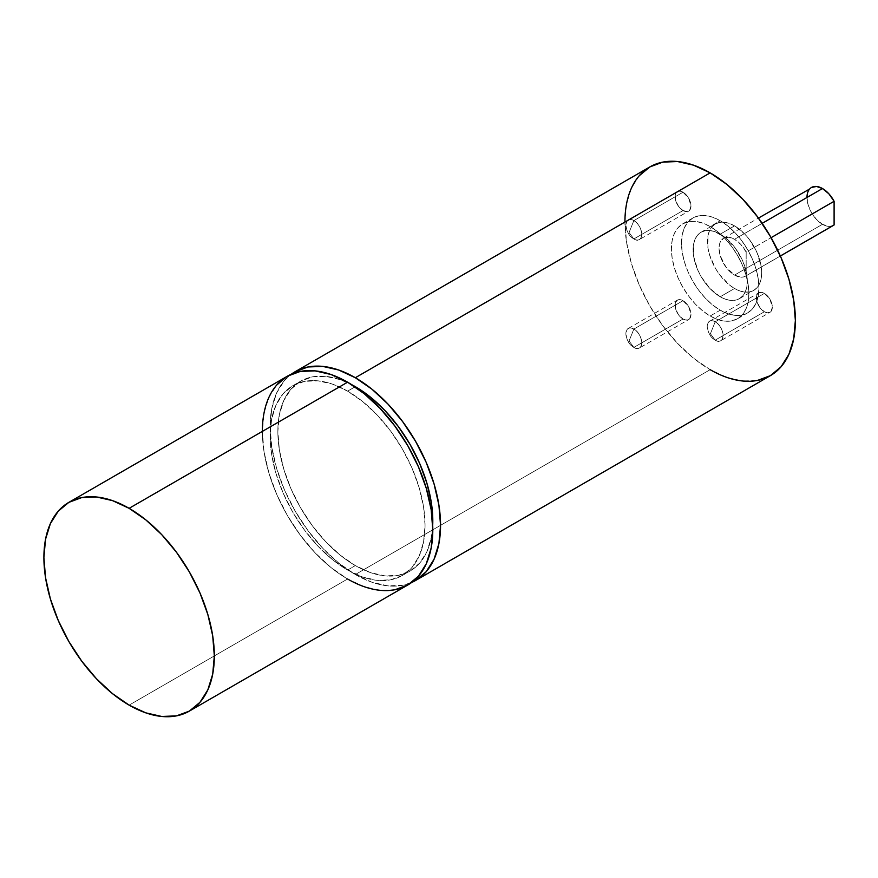 <?xml version="1.0" encoding="UTF-8"?>
<svg xmlns="http://www.w3.org/2000/svg" width="878" height="878" viewBox="0 0 878 878"><rect width="100%" height="100%" fill="white"/><g stroke="black" fill="none" stroke-linecap="round" stroke-linejoin="round"><path stroke-width="0.66" stroke-dasharray="4.39 3.29" d="M720.794 340.708A11.227 6.486 60 0 0 722.517 331.708A11.227 6.486 60 0 0 715.186 321.82L710.412 333.739L715.186 321.82C704.935 315.334 704.935 334.803 715.186 340.148L710.412 333.739L715.186 340.148C725.426 346.634 725.426 327.165 715.186 321.82A11.227 6.486 -120 0 0 709.567 321.26A11.227 6.486 -120 0 0 707.844 330.26A11.227 6.486 -120 0 0 715.186 340.148L710.412 333.739L715.186 321.82L764.376 293.417A11.227 6.486 -120 0 0 758.757 292.857A11.227 6.486 -120 0 0 757.045 301.856A11.227 6.486 -120 0 0 764.376 311.756L715.186 340.148L764.376 311.756L767.416 312.809L770.983 311.492L772.322 307.168L769.995 299.343L764.376 293.417L761.336 292.352L758.757 292.857L756.584 296.292L757.045 301.856L759.964 307.662L764.376 311.756A11.227 6.486 -120 0 0 769.995 312.305A11.227 6.486 -120 0 0 771.718 303.305A11.227 6.486 -120 0 0 764.376 293.417A11.227 6.486 -120 0 0 756.441 297.993A11.227 6.486 -120 0 0 764.376 311.756L715.186 340.148A11.227 6.486 60 0 0 720.794 340.708L769.995 312.305M639.458 239.518A11.227 6.486 60 0 0 641.17 230.519A11.227 6.486 60 0 0 633.839 220.619L629.065 232.549L633.839 220.619C623.6 214.144 623.6 233.614 633.839 238.959L629.065 232.549L633.839 238.959C644.079 245.445 644.079 225.964 633.839 220.619A11.227 6.486 -120 0 0 628.22 220.06A11.227 6.486 -120 0 0 626.497 229.059A11.227 6.486 -120 0 0 633.839 238.959L629.065 232.549L633.839 220.619L683.029 192.216A11.227 6.486 -120 0 0 677.421 191.667A11.227 6.486 -120 0 0 675.698 200.667A11.227 6.486 -120 0 0 683.029 210.555L633.839 238.959L683.029 210.555L687.441 211.565L689.636 210.292L690.975 205.968L688.648 198.143L683.029 192.216L679.989 191.163L677.421 191.667L675.248 195.103L675.698 200.667L678.617 206.462L683.029 210.555A11.227 6.486 -120 0 0 688.648 211.115A11.227 6.486 -120 0 0 690.371 202.116A11.227 6.486 -120 0 0 683.029 192.216A11.227 6.486 -120 0 0 675.094 196.804A11.227 6.486 -120 0 0 683.029 210.555L633.839 238.959A11.227 6.486 60 0 0 639.458 239.518L688.648 211.115M639.458 347.973A11.227 6.486 60 0 0 641.17 338.974A11.227 6.486 60 0 0 633.839 329.085L629.065 341.004L633.839 329.085C623.6 322.599 623.6 342.069 633.839 347.414L629.065 341.004L633.839 347.414C644.079 353.9 644.079 334.43 633.839 329.085A11.227 6.486 -120 0 0 628.22 328.526A11.227 6.486 -120 0 0 626.497 337.525A11.227 6.486 -120 0 0 633.839 347.414L629.065 341.004L633.839 329.085L683.029 300.682A11.227 6.486 -120 0 0 677.421 300.122A11.227 6.486 -120 0 0 675.698 309.122A11.227 6.486 -120 0 0 683.029 319.021L633.839 347.414L683.029 319.021L686.069 320.075L689.636 318.758L690.975 314.434L688.648 306.609L683.029 300.682L679.989 299.617L677.421 300.122L675.248 303.558L675.698 309.122L678.617 314.928L683.029 319.021A11.227 6.486 -120 0 0 688.648 319.57A11.227 6.486 -120 0 0 690.371 310.571A11.227 6.486 -120 0 0 683.029 300.682A11.227 6.486 -120 0 0 675.094 305.259A11.227 6.486 -120 0 0 683.029 319.021L633.839 347.414A11.227 6.486 60 0 0 639.458 347.973L688.648 319.57M811.524 187.442A21.917 12.654 -120 0 0 808.166 205.002A21.917 12.654 -120 0 0 822.477 224.307L734.546 275.077L740.922 277.174L743.754 276.888L746.168 275.725L746.168 252.063L771.093 237.675L746.168 252.063L740.922 244.556L734.546 239.288A21.917 12.654 60 0 1 746.168 252.063L771.093 237.675M762.159 223.352L734.546 239.288L762.159 223.352L734.546 239.288L728.619 237.236L723.593 238.212A21.917 12.654 60 0 1 734.546 239.288A21.917 12.654 60 0 1 746.168 252.063L746.168 275.725L746.168 252.063M832.728 225.756L828.854 226.403L822.477 224.307L734.546 275.077A21.917 12.654 60 0 1 720.234 255.761A21.917 12.654 60 0 1 723.593 238.212L720.234 242.076L719.356 244.918L719.06 248.244L720.234 255.761L725.941 267.088L734.546 275.077A21.917 12.654 -120 0 0 745.51 276.164A21.917 12.654 -120 0 0 746.168 275.725L780.344 256.003L746.168 275.725A21.917 12.654 -120 0 1 734.546 275.077A21.917 12.654 60 0 1 719.06 248.244A21.917 12.654 60 0 1 734.546 239.288M720.223 296.764L734.546 288.489A38.347 22.137 -120 0 0 753.719 290.388A38.347 22.137 -120 0 0 759.602 259.668A38.347 22.137 -120 0 0 734.546 225.876L720.223 234.152A38.347 22.137 60 0 1 745.268 267.944A38.347 22.137 60 0 1 739.386 298.663A38.347 22.137 60 0 1 720.223 296.764L725.513 299.222L730.595 300.375L735.281 300.188L739.386 298.663L742.766 295.864L745.268 291.902L746.816 286.919L747.332 281.114L746.816 274.704L742.766 261.084L735.281 248.123L725.513 237.806L714.933 231.693L709.841 230.541L705.155 230.727L701.05 232.253L697.67 235.052L695.167 239.014L693.62 243.996L693.62 256.211L697.67 269.831L701.05 276.526L709.841 288.39L720.223 296.764L734.546 288.489L729.256 284.834L719.488 274.518L715.372 268.251L709.501 254.708L707.953 247.936L707.953 235.721L709.501 230.738L712.003 226.776L715.372 223.978A38.347 22.137 -120 0 0 709.501 254.708A38.347 22.137 -120 0 0 734.546 288.489A38.347 22.137 -120 0 0 761.665 272.838A38.347 22.137 -120 0 0 734.546 225.876A38.347 22.137 -120 0 0 715.372 223.978L719.488 222.452L724.174 222.266L729.256 223.418L734.546 225.876L720.223 234.152A38.347 22.137 -120 0 0 701.05 232.253A38.347 22.137 -120 0 0 695.167 262.972A38.347 22.137 -120 0 0 720.223 296.764L734.546 288.489L739.836 290.947L744.928 292.1L749.614 291.913L753.719 290.388L757.099 287.6L759.602 283.627L761.149 278.644L761.665 272.838L761.149 266.429L757.099 252.809L749.614 239.848L744.928 234.25L734.546 225.876L720.223 234.152A38.347 22.137 60 0 1 747.332 281.114A38.347 22.137 60 0 1 720.223 296.764A38.347 22.137 -120 0 1 693.104 249.802A38.347 22.137 -120 0 1 720.223 234.152M710.148 316.003L720.223 310.186A54.776 31.63 -120 0 0 747.606 312.897A54.776 31.63 -120 0 0 756.002 269.008A54.776 31.63 -120 0 0 720.223 220.729L710.148 226.546A54.776 31.63 60 0 1 745.938 274.814A54.776 31.63 60 0 1 737.542 318.714A54.776 31.63 60 0 1 710.148 316.003L717.699 319.504L724.976 321.15L731.67 320.887L737.542 318.714L742.349 314.719L745.938 309.056L748.133 301.933L748.879 293.636L748.133 284.483L745.938 274.814L742.349 265.013L737.542 255.454L731.67 246.509L724.976 238.509L717.699 231.77L710.148 226.546L702.587 223.045L695.321 221.388L688.626 221.662L682.755 223.835L677.937 227.83L674.359 233.493L672.153 240.616L671.407 248.913L672.153 258.066L674.359 267.724L677.937 277.525L682.755 287.084L688.626 296.04L695.321 304.04L702.587 310.779L710.148 316.003L720.223 310.186L712.662 304.962L705.396 298.224L698.701 290.223L692.83 281.267L688.012 271.708L684.434 261.918L682.228 252.249L681.482 243.096L682.228 234.799L684.434 227.676L688.012 222.013L692.83 218.018A54.776 31.63 -120 0 0 684.434 261.918A54.776 31.63 -120 0 0 720.223 310.186A54.776 31.63 -120 0 0 758.954 287.819A54.776 31.63 -120 0 0 720.223 220.729A54.776 31.63 -120 0 0 692.83 218.018L698.701 215.845L705.396 215.582L712.662 217.228L720.223 220.729L710.148 226.546A54.776 31.63 -120 0 0 682.755 223.835A54.776 31.63 -120 0 0 674.359 267.724A54.776 31.63 -120 0 0 710.148 316.003L720.223 310.186L727.774 313.687L735.04 315.345L741.734 315.07L747.606 312.897L752.424 308.902L756.002 303.239L758.208 296.116L758.954 287.819L758.208 278.666L756.002 269.008L752.424 259.208L747.606 249.648L741.734 240.693L735.04 232.692L727.774 225.953L720.223 220.729L710.148 226.546A54.776 31.63 60 0 1 748.879 293.636A54.776 31.63 60 0 1 710.148 316.003A54.776 31.63 -120 0 1 671.407 248.913A54.776 31.63 -120 0 1 710.148 226.546M411.595 582.509A120.516 69.581 60 0 1 355.327 574.53A120.516 69.581 -120 0 1 277.689 471.859A120.516 69.581 -120 0 1 291.331 374.204L284.472 380.547L276.603 393.015L271.752 408.676L270.117 426.927L271.752 447.067L276.603 468.325L284.472 489.88L295.074 510.919L307.991 530.608L322.72 548.201L338.71 563.039L355.327 574.53L371.954 582.235L387.944 585.867L402.673 585.275L411.595 582.52A120.516 69.581 60 0 1 355.327 574.53L710.148 369.671A120.516 69.581 -120 0 0 770.401 375.641M355.008 386.858L347.589 391.138L332.466 384.136L317.935 380.832L304.545 381.37L292.802 385.716L283.166 393.706L276.01 405.043L271.598 419.278L270.117 435.872L271.598 454.178L276.01 473.505L283.166 493.107L292.802 512.225L304.545 530.125L317.935 546.127L332.466 559.604L347.589 570.052L362.702 577.055L377.233 580.358L390.622 579.82L402.365 575.474L412.001 567.484L419.157 556.147L423.569 541.913L425.051 525.318L423.569 507.012L419.157 487.685L412.001 468.084L402.365 448.965L390.622 431.065L377.233 415.064L362.702 401.586L347.589 391.138L355.008 386.858L347.589 391.138A109.563 63.26 60 0 1 419.157 487.685A109.563 63.26 60 0 1 402.365 575.474A109.563 63.26 60 0 1 347.589 570.052L355.327 565.575A109.563 63.26 -120 0 0 410.114 571.007A109.563 63.26 -120 0 0 432.711 525.154L431.317 537.446L426.906 551.68L419.75 563.007L410.114 571.007L398.371 575.353L384.981 575.891L370.45 572.588L355.327 565.575L340.214 555.137L325.683 541.649L312.294 525.659L300.55 507.747L290.914 488.629L283.759 469.039L279.347 449.712L277.865 431.394L279.347 414.8L283.759 400.566L290.914 389.239L300.55 381.239A109.563 63.26 -120 0 0 283.759 469.039A109.563 63.26 -120 0 0 355.327 565.575A109.563 63.26 -120 0 0 432.711 525.154M287.325 376.223A120.516 69.581 -120 0 0 268.855 472.803A120.516 69.581 -120 0 0 347.589 578.997L129.121 705.133L347.589 578.997A120.516 69.581 -120 0 0 407.842 584.967M394.924 589.753L380.196 590.334L364.205 586.702L347.589 578.997L330.962 567.506L314.972 552.679L300.243 535.075L287.325 515.386L276.724 494.358L268.855 472.803L264.004 451.533L262.368 431.394L264.004 413.143L268.855 397.482L276.724 385.014M347.589 391.138A109.563 63.26 -120 0 0 292.802 385.716A109.563 63.26 -120 0 0 276.01 473.505A109.563 63.26 -120 0 0 347.589 570.052L355.327 565.575L347.589 570.052A109.563 63.26 60 0 0 425.051 525.318A109.563 63.26 60 0 0 347.589 391.138A109.563 63.26 -120 0 0 270.117 435.872A109.563 63.26 -120 0 0 347.589 570.052M355.327 565.575A109.563 63.26 -120 0 1 277.887 433.589A109.563 63.26 -120 0 1 351.562 384.597A109.563 63.26 -120 0 0 300.55 381.239L312.294 376.892L325.683 376.366L340.214 379.658L351.551 384.597M291.331 374.204A120.516 69.581 -120 0 0 277.689 471.859A120.516 69.581 -120 0 0 355.327 574.53L710.148 369.671L693.521 358.18L677.531 343.353L662.802 325.76L649.885 306.06L639.294 285.032L631.414 263.477L626.563 242.218L624.927 222.068L626.563 203.817L631.414 188.166L639.294 175.699M649.885 166.908A120.516 69.581 -120 0 0 631.414 263.477A120.516 69.581 -120 0 0 710.148 369.671L726.775 377.386L742.755 381.008L757.495 380.426M734.546 275.077L822.477 224.307L816.551 219.522L811.524 212.739L808.166 205.002L806.981 197.473A21.917 12.654 -120 0 0 822.477 224.307A21.917 12.654 -120 0 0 833.431 225.394M806.981 197.473L808.166 191.305L809.593 189.044M633.839 329.085L683.029 300.682L633.839 329.085A11.227 6.486 -120 0 0 625.893 333.662A11.227 6.486 -120 0 0 633.839 347.414A11.227 6.486 60 0 0 641.774 342.837A11.227 6.486 60 0 0 633.839 329.085M633.839 220.619L683.029 192.216L633.839 220.619A11.227 6.486 -120 0 0 625.893 225.207A11.227 6.486 -120 0 0 633.839 238.959A11.227 6.486 60 0 0 641.774 234.371A11.227 6.486 60 0 0 633.839 220.619M715.186 321.82L764.376 293.417L715.186 321.82A11.227 6.486 -120 0 0 707.24 326.396A11.227 6.486 -120 0 0 715.186 340.148A11.227 6.486 60 0 0 723.121 335.572A11.227 6.486 60 0 0 715.186 321.82M355.327 574.53L710.148 369.671A120.516 69.581 -120 0 1 624.927 222.068M129.121 705.133L347.589 578.997A120.516 69.581 -120 0 1 262.368 431.394M764.376 311.756A11.227 6.486 -120 0 0 772.322 307.168A11.227 6.486 -120 0 0 764.376 293.417M683.029 210.555A11.227 6.486 -120 0 0 690.975 205.968A11.227 6.486 -120 0 0 683.029 192.216M683.029 319.021A11.227 6.486 -120 0 0 690.975 314.434A11.227 6.486 -120 0 0 683.029 300.682M720.223 220.729A54.776 31.63 -120 0 0 681.482 243.096A54.776 31.63 -120 0 0 720.223 310.186M734.546 225.876A38.347 22.137 -120 0 0 707.438 241.527A38.347 22.137 -120 0 0 734.546 288.489M822.477 224.307A21.917 12.654 -120 0 0 834.1 224.966M780.344 256.003L746.168 275.725M709.567 321.26L758.757 292.857M628.22 220.06L677.421 191.667M628.22 328.526L677.421 300.122M723.593 238.212L758.449 218.084M739.386 298.663L753.719 290.388M737.542 318.714L747.606 312.897M402.365 575.474L410.114 571.007M292.802 385.716L300.55 381.239M682.755 223.835L692.83 218.018M701.05 232.253L715.372 223.978M745.51 276.164L780.355 256.036"/><path stroke-width="1.32" d="M771.093 237.675L834.1 201.292A21.917 12.654 -120 0 0 822.477 188.529L762.159 223.352L822.477 188.529A21.917 12.654 -120 0 0 811.524 187.442L816.551 186.465L822.477 188.529L828.854 193.797L834.1 201.292L834.1 224.966L780.344 256.003L832.728 225.756M710.148 369.671A120.516 69.581 -120 0 0 795.369 320.47A120.516 69.581 -120 0 0 710.148 172.867L726.775 184.358L742.755 199.185L757.495 216.789L770.401 236.478L781.003 257.517L788.883 279.072L793.723 300.331L795.369 320.47L793.723 338.721L788.883 354.383L781.003 366.85L770.401 375.641A120.516 69.581 -120 0 0 788.883 279.072A120.516 69.581 -120 0 0 710.148 172.867L355.327 377.727A120.516 69.581 60 0 1 434.061 483.921A120.516 69.581 60 0 1 415.59 580.49A120.516 69.581 60 0 1 411.595 582.509L415.59 580.49L426.192 571.699L434.061 559.231L438.912 543.581L440.547 525.318L438.912 505.179L434.061 483.921L426.192 462.366L415.59 441.338L402.673 421.638L387.944 404.045L371.954 389.206L355.327 377.727L338.71 370.011L322.72 366.389L307.991 366.971L295.074 371.756L291.32 374.204A120.516 69.581 -120 0 1 295.074 371.756L649.885 166.908L662.802 162.123L677.531 161.53L693.521 165.163L710.148 172.867L355.327 377.727A120.516 69.581 -120 0 0 295.074 371.756M351.551 384.597L355.327 386.671A109.563 63.26 -120 0 0 351.562 384.597A109.563 63.26 -120 0 1 355.327 386.671L370.45 397.108L384.981 410.597L398.371 426.598L410.114 444.498L419.75 463.617L426.906 483.218L431.317 502.534L432.711 525.165A109.563 63.26 -120 0 0 355.327 386.671L355.008 386.858M347.589 578.997A120.516 69.581 -120 0 0 432.799 529.796A120.516 69.581 -120 0 0 347.589 382.193L364.205 393.684L380.196 408.511L394.924 426.115L407.842 445.804L418.444 466.833L426.313 488.398L431.164 509.657L432.799 529.796L431.164 548.048L426.313 563.709L418.444 576.177L407.842 584.967A120.516 69.581 -120 0 0 426.313 488.398A120.516 69.581 -120 0 0 347.589 382.193L129.121 508.329A120.516 69.581 60 0 1 207.845 614.523A120.516 69.581 60 0 1 189.374 711.092A120.516 69.581 60 0 1 129.121 705.133L145.748 712.837L161.728 716.47L176.467 715.877L189.374 711.092L199.975 702.301L207.845 689.834L212.696 674.183L214.331 655.932L212.696 635.782L207.845 614.523L199.975 592.968L189.374 571.94L176.467 552.24L161.728 534.647L145.748 519.82L129.121 508.329L112.494 500.614L96.503 496.992L81.775 497.574L68.857 502.359L58.266 511.15L50.386 523.617L45.535 539.279L43.9 557.53L45.535 577.669L50.386 598.928L58.266 620.483L68.857 641.522L81.775 661.211L96.503 678.815L112.494 693.642L129.121 705.133A120.516 69.581 -120 0 1 50.386 598.928A120.516 69.581 -120 0 1 68.857 502.359L287.325 376.223L300.243 371.449L314.972 370.856L330.962 374.489L347.589 382.193L129.121 508.329A120.516 69.581 -120 0 0 68.857 502.359M129.121 508.329A120.516 69.581 -120 0 0 43.9 557.53A120.516 69.581 -120 0 0 129.121 705.133A120.516 69.581 60 0 0 214.331 655.932A120.516 69.581 60 0 0 129.121 508.329L347.589 382.193A120.516 69.581 -120 0 0 287.325 376.223L276.724 385.014M189.374 711.092L407.842 584.967L394.924 589.753M411.595 582.509A120.516 69.581 60 0 0 435.071 487.444A120.516 69.581 60 0 0 355.327 377.727L710.148 172.867A120.516 69.581 -120 0 0 649.885 166.908L639.294 175.699M415.59 580.49L770.401 375.641L757.495 380.426M780.355 256.036L833.431 225.394A21.917 12.654 -120 0 0 834.1 224.966L780.344 256.003M809.593 189.044L758.449 218.084M834.1 201.292L834.1 224.966L834.1 201.292A21.917 12.654 -120 0 0 822.477 188.529L762.159 223.352M822.477 188.529A21.917 12.654 -120 0 0 806.981 197.473M432.711 525.154A109.563 63.26 -120 0 0 355.327 386.671M347.589 382.193A120.516 69.581 -120 0 0 262.368 431.394M355.327 377.727A120.516 69.581 -120 0 0 291.331 374.204M710.148 172.867A120.516 69.581 -120 0 0 624.927 222.068"/></g></svg>
